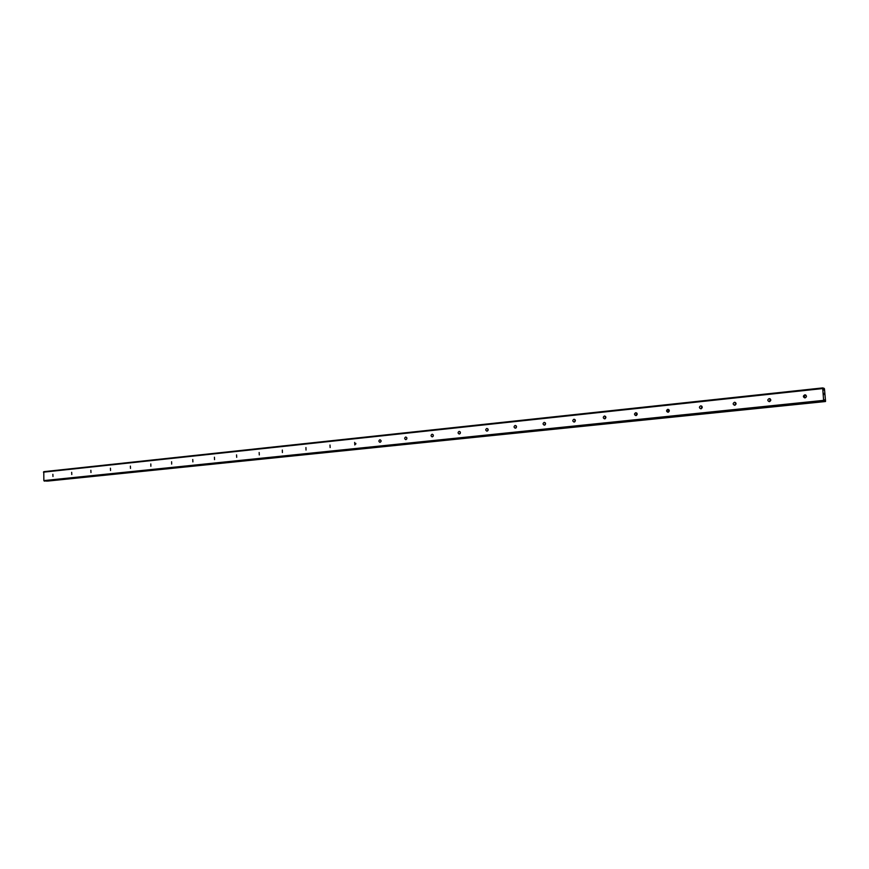 <?xml version="1.0" encoding="UTF-8"?>
<svg xmlns="http://www.w3.org/2000/svg" width="869" height="869" viewBox="0 0 869 869"><rect width="100%" height="100%" fill="white"/><g stroke="black" fill="none" stroke-linecap="round" stroke-linejoin="round"><path stroke-width="1.3" d="M824.746 399.762L824.746 401.337L823.616 400.37L822.671 387.911L823.584 388.161L824.018 390.159L824.073 388.302L824.464 388.845L825.55 401.098L824.746 399.762M805.052 397.915L804.857 397.915C802.923 396.981 802.902 395.949 804.792 394.852L804.998 394.841C806.932 395.786 806.943 396.807 805.052 397.915C804.075 396.666 804.336 395.743 805.867 395.123M769.434 401.63L769.25 401.641C767.36 400.718 767.338 399.707 769.174 398.61L769.369 398.599C771.259 399.534 771.281 400.544 769.434 401.63M769.586 401.608L770.238 398.893M734.75 405.258L734.577 405.269C732.73 404.357 732.708 403.357 734.501 402.271L734.685 402.271C736.521 403.183 736.543 404.183 734.75 405.258M735.011 405.215L735.554 402.564M700.968 408.788L700.805 408.799C699.002 407.898 698.98 406.909 700.729 405.845L700.903 405.834C702.695 406.735 702.717 407.724 700.968 408.788M701.316 408.712L701.772 406.149M668.055 412.232L667.903 412.232C666.143 411.352 666.11 410.374 667.816 409.321L667.979 409.31C669.738 410.201 669.76 411.178 668.055 412.232M668.478 412.123L668.869 409.647M635.967 415.578L635.826 415.588C634.109 414.719 634.077 413.753 635.75 412.71L635.902 412.699C637.618 413.579 637.64 414.546 635.967 415.578M636.466 415.436L636.792 413.057M604.694 418.847L604.552 418.858C602.869 418 602.847 417.044 604.476 416.012L604.618 416.012C606.301 416.87 606.323 417.826 604.694 418.847M605.248 418.662L605.53 416.392M574.181 422.041L574.051 422.041C572.41 421.193 572.389 420.259 573.974 419.238L574.105 419.227C575.756 420.085 575.778 421.02 574.181 422.041M574.8 421.802L575.039 419.651L574.833 421.78M544.428 425.147L544.298 425.158C542.691 424.311 542.669 423.388 544.222 422.377L544.342 422.377C545.949 423.214 545.982 424.137 544.428 425.147M545.091 424.865L545.287 422.834M515.382 428.189L515.263 428.189C513.688 427.363 513.666 426.451 515.187 425.452L515.306 425.441C516.87 426.277 516.892 427.19 515.382 428.189M516.099 427.852L516.262 425.94M487.031 431.143L486.912 431.154C485.38 430.329 485.347 429.427 486.836 428.45L486.944 428.439C488.487 429.264 488.508 430.166 487.031 431.143M487.791 430.752L487.933 428.982M459.343 434.044L459.234 434.044C457.735 433.24 457.702 432.349 459.158 431.372L459.267 431.361C460.766 432.175 460.787 433.066 459.343 434.044M460.146 433.577L460.266 431.969M432.295 436.868L432.197 436.868C430.731 436.075 430.709 435.195 432.121 434.228L432.219 434.218C433.696 435.021 433.718 435.901 432.295 436.868M433.142 436.336L433.24 434.88M405.877 439.627L405.79 439.638C404.346 438.845 404.324 437.965 405.704 437.02L405.801 437.009C407.246 437.802 407.268 438.671 405.877 439.627M406.757 439.008L406.833 437.748M380.068 442.321L379.97 442.332C378.569 441.55 378.536 440.692 379.894 439.747L379.992 439.736C381.393 440.518 381.415 441.387 380.068 442.321M380.98 441.604L381.035 440.572M354.824 444.961L354.661 442.408L354.824 444.961M355.779 444.102L355.812 443.375M330.144 447.546L329.992 445.015L330.144 447.546M306.018 450.066L305.942 447.557L306.018 450.066M282.403 452.532L282.327 450.055L282.403 452.532M259.299 454.943L259.158 452.499L259.299 454.943M236.694 457.311L236.553 454.889L236.694 457.311M214.556 459.625L214.426 457.224L214.556 459.625M192.885 461.884L192.755 459.516L192.885 461.884M171.66 464.1L171.595 461.754L171.66 464.1M150.869 466.273L150.804 463.948L150.869 466.273M130.502 468.402L130.383 466.11L130.502 468.402M110.537 470.498L110.417 468.217L110.537 470.498M90.973 472.54L90.854 470.281L90.973 472.54M71.79 474.539L71.671 472.312L71.79 474.539M52.976 476.505L52.868 474.3L52.976 476.505M488.041 430.361L488.117 429.405M516.273 427.635L516.403 426.179M545.2 424.767L545.374 422.942M605.139 418.543L605.4 416.479M636.184 415.078L636.423 413.329M668.022 411.385L668.207 410.211M822.671 387.911L43.787 471.671L43.852 480.59L46.405 481.089L824.746 401.337L46.405 481.089M47.523 480.981L825.496 401.521M824.214 394.483L823.964 393.548M823.866 394.385L823.758 393.385M43.45 472.171L822.574 388.573M43.852 480.59L823.616 400.37M44.243 481.089L823.834 401.12M47.578 481.089L825.235 401.456M47.556 481.068L825.224 401.424M769.369 398.599L769.945 398.73M804.998 394.841L805.672 395.004"/></g></svg>
